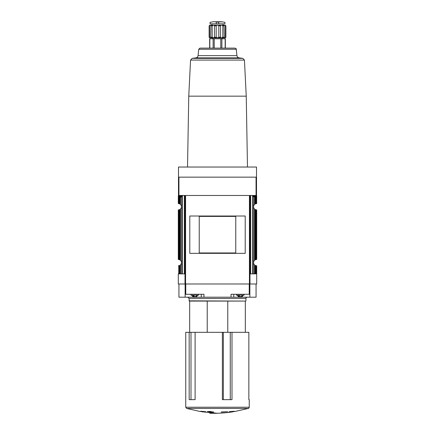 <?xml version="1.0" encoding="UTF-8"?>
<svg xmlns="http://www.w3.org/2000/svg" width="435" height="435" viewBox="0 0 435 435"><rect width="100%" height="100%" fill="white"/><g stroke="black" fill="none" stroke-linecap="round" stroke-linejoin="round"><path stroke-width="0.65" d="M225.406 37.247L224.291 37.878L225.341 37.878L225.868 37.247L225.868 25.801C225.189 24.991 225.189 24.991 225.868 25.801L225.406 25.801L225.406 37.247L225.868 37.247M224.291 37.878L224.09 37.247L222.823 37.247L221.42 37.878L224.291 37.878L224.036 25.48M216.184 37.247L214.455 37.247L213.58 37.878L217.5 37.878L216.184 37.247L216.184 25.801C217.06 24.991 217.935 24.991 218.816 25.801L220.545 25.801C220.964 24.991 221.725 24.991 222.823 25.801L224.09 25.801C223.938 24.991 224.378 24.991 225.406 25.801M212.177 37.247L210.91 37.247L210.709 37.878L213.58 37.878L212.177 37.247L212.177 25.801C213.275 24.991 214.036 24.991 214.455 25.801L216.184 25.801M210.964 25.48L210.709 37.878L209.594 37.247L209.594 25.801C210.622 24.991 211.062 24.991 210.91 25.801L212.177 25.801L213.705 25.176M209.659 37.878L209.132 37.247L209.659 37.878L210.709 37.878M209.132 37.247L209.132 25.801L209.132 37.247L209.594 37.247M222.823 37.247L222.823 25.801M214.455 37.247L214.455 25.801M209.132 25.801C209.811 24.991 209.811 24.991 209.132 25.801L209.594 25.801M185.745 332.318L248.853 332.318L248.853 399.645L249.255 399.645L249.255 407.231L185.745 407.231L185.745 332.318M222.377 332.318L222.377 399.645L231.996 399.645L231.996 332.318M189.165 332.318L189.165 399.645L195.108 399.645L195.108 332.318M256.063 195.484L256.063 177.148L256.509 177.148L256.509 195.484L249.994 195.484L249.994 283.99L249.598 283.99L249.598 195.484L185.402 195.484L185.402 283.99L178.301 283.99L178.301 273.876M249.598 283.99L185.402 283.99M245.215 253.344L245.215 216.016L189.785 216.016L189.785 253.344L245.215 253.344M256.063 177.148L178.491 177.148L178.491 167.035L256.509 167.035L256.509 177.148M185.005 283.99L185.005 195.484L178.491 195.484L178.491 177.148M181.689 195.484L181.988 195.734L181.721 196.538L178.301 196.538L178.301 203.575L179.302 203.738A3.159 3.159 0 0 1 179.905 204.015L180.476 204.439C181.776 205.972 181.776 207.5 180.476 209.034L179.905 209.458L179.905 259.896L180.476 260.326C181.776 261.859 181.776 263.387 180.476 264.92L179.905 265.345L179.905 273.876L178.388 273.876M178.301 196.538L178.491 195.484M179.905 209.458A3.159 3.159 0 0 1 179.302 209.735L178.301 209.898L178.301 259.461L179.302 259.624A3.159 3.159 0 0 1 179.905 259.896M181.721 196.538L179.905 197.675L179.905 204.015M180.607 196.924L178.573 196.924L179.302 197.675L179.302 203.738M178.573 196.924L178.388 203.575M180.476 264.92L180.476 273.876L179.905 273.876M179.905 265.345A3.159 3.159 0 0 1 179.302 265.622L178.388 265.785M253.311 195.484L253.012 196.288L254.524 197.033L254.524 204.439C253.224 205.972 253.224 207.5 254.524 209.034L255.095 209.458A3.159 3.159 0 0 0 255.698 209.735L256.699 209.898L256.699 259.461L255.698 259.624A3.159 3.159 0 0 0 255.095 259.896L254.524 260.326C253.224 261.859 253.224 263.387 254.524 264.92L254.524 273.876L256.699 273.876L256.699 265.785L255.698 265.622L255.698 273.876M254.393 196.924L256.427 196.924L255.698 197.675L255.698 203.738L256.699 203.575L256.509 195.484M255.698 203.738A3.159 3.159 0 0 0 255.095 204.015L254.524 204.439M254.524 197.033L255.095 197.675L255.698 197.675M256.699 196.816L256.612 203.575M249.994 283.99L256.699 283.99L256.699 273.876M255.698 265.622A3.159 3.159 0 0 1 255.095 265.345L254.524 264.92M185.005 195.484L185.005 196.593M180.476 273.876L185.005 273.876M254.524 273.876L249.994 273.876M249.994 196.593L249.994 195.484M227.782 332.318L227.782 301.085L245.693 301.085L189.307 301.085L189.051 298.453L245.949 298.453C245.699 298.062 246.118 297.638 247.216 297.192M256.063 283.99L256.063 297.192L249.869 297.192L249.869 283.99M249.869 294.283L231.034 294.283L231.034 297.192L249.869 297.192M231.034 297.192L203.966 297.192L203.966 294.283L185.131 294.283L185.131 283.99M185.131 294.283L185.131 297.192L203.966 297.192M185.131 297.192L178.937 297.192L178.937 283.99M237.2 295.169L238.347 296.561L242.17 296.561L243.323 295.169M239.81 296.561L238.489 296.561L238.761 295.398M239.196 296.561L239.234 297.192M241.305 296.561L240.707 296.561M242.029 295.398L241.757 296.561M236.466 294.283L236.466 295.169L244.051 295.169L244.051 294.283M191.677 295.169L192.83 296.561L196.653 296.561L197.8 295.169M194.293 296.561L192.971 296.561L193.243 295.398M193.678 296.561L193.695 295.398L194.293 295.398M195.766 297.192L195.804 296.561L195.19 296.561M196.511 295.398L196.239 296.561M190.949 294.283L190.949 295.169L198.534 295.169L198.534 294.283M239.81 295.398L239.196 295.398L239.212 296.561M231.915 411.412L234.286 411.233L229.43 411.684L228.805 412.092L233.051 411.804C225.314 413.011 217.533 413.489 209.708 413.25M201.949 411.559L204.961 412.059L206.195 412.092L205.57 411.684L200.714 411.233L203.085 411.559L200.432 411.559L186.664 408.443L185.745 407.231M186.664 408.443L248.336 408.443L234.568 411.559L231.915 411.559M209.915 412.222L213.705 411.978L211.176 411.847L211.176 411.466L207.386 411.537L209.915 411.929L209.915 412.222M221.295 412.146L227.614 411.706L221.295 411.978M207.218 332.318L207.218 301.085M189.682 332.318L189.682 301.085L189.307 301.085M187.784 297.192L189.051 298.453M235.77 252.952L235.77 216.407L199.23 216.407L199.23 252.952L235.77 252.952M230.039 411.624L230.039 412.059M204.961 411.624L204.961 412.059M198.73 49.253L236.27 49.253C236.553 49.003 236.134 48.622 235.009 48.116L199.991 48.116L198.73 49.253L198.061 55.631C197.843 56.903 197.093 57.654 195.821 57.877L192.15 58.366L190.557 60.084L188.757 96.162L246.243 96.162L247.477 167.035M225.335 48.116L225.335 38.764L209.665 38.764L209.665 48.116M212.758 38.764L212.758 37.878L222.242 37.878L222.242 38.764M220.545 37.247L218.816 37.247L217.5 37.878L221.42 37.878L220.545 37.247L220.545 25.801M218.816 37.247L218.816 25.801M209.659 25.17L225.341 25.17M211.986 25.105L211.986 23.843M218.734 23.843L216.266 23.843L216.266 22.125C208.278 22.381 208.278 22.381 216.266 22.125L218.734 22.125C226.722 22.381 226.722 22.381 218.734 22.125L218.734 23.843L224.928 23.843L224.928 22.321L221.676 21.75L213.324 21.75L221.491 21.919M221.709 21.755L213.291 21.755L210.072 22.321L210.072 23.843L216.266 23.843M185.571 283.99L185.571 195.484M249.429 283.99L249.429 195.484M178.937 195.484L178.937 177.148M179.905 197.675L179.302 197.675M180.476 197.033L180.476 204.439M180.476 209.034L180.476 260.326M178.752 197.055L178.752 203.607M179.302 209.735L179.302 259.624M178.752 209.866L178.752 259.494M178.388 209.898L178.388 259.461M179.302 265.622L179.302 273.876M178.752 265.752L178.752 273.876M255.095 197.675L255.095 204.015M255.095 209.458L255.095 259.896M254.524 209.034L254.524 260.326M256.248 197.055L256.248 203.607M256.248 209.866L256.248 259.494M255.698 209.735L255.698 259.624M256.612 209.898L256.612 259.461M255.095 265.345L255.095 273.876M256.248 265.752L256.248 273.876M256.612 265.785L256.612 273.876M249.239 294.283L249.239 283.99M185.761 294.283L185.761 283.99M253.279 196.538L256.699 196.538M253.012 196.288L256.699 196.288M253.012 195.734L256.699 195.734M181.988 196.288L178.301 196.288M181.988 195.734L178.301 195.734M233.742 297.192L233.742 294.283M201.258 297.192L201.258 294.283M189.051 300.835L245.693 301.085M252.523 195.484L252.523 273.876M253.431 196.582L253.431 273.876M250.625 195.484L250.625 273.876M181.569 196.582L181.569 273.876M182.477 195.484L182.477 273.876M184.375 195.484L184.375 273.876M230.273 399.645L230.273 332.318M223.345 399.645L223.345 332.318M190.987 399.645L190.987 332.318M190.557 60.084L244.443 60.084L242.85 58.366L239.179 57.877L195.821 57.877M192.15 58.366L242.85 58.366M198.061 55.631L236.939 55.631C237.157 56.903 237.907 57.654 239.179 57.877M225.167 38.764L225.167 48.116M221.883 38.764L221.883 48.116M220.784 38.764L220.784 48.116M214.216 38.764L214.216 48.116M213.117 38.764L213.117 48.116M209.833 38.764L209.833 48.116M245.318 332.318L245.318 301.085M201.949 411.804L217.5 413.25M248.336 408.443C248.494 408.688 248.798 408.28 249.255 407.231M245.949 300.835L245.949 298.453M188.757 96.162L187.523 167.035M246.243 96.162L244.443 60.084M236.27 49.253L236.939 55.631M223.014 25.105L223.014 23.843"/></g></svg>
